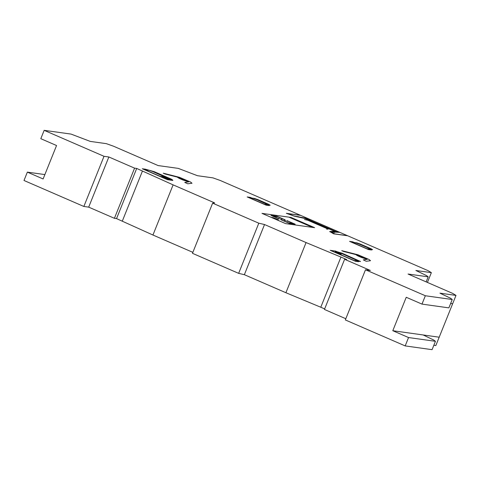 <?xml version="1.0" encoding="UTF-8"?>
<svg xmlns="http://www.w3.org/2000/svg" width="480" height="480" viewBox="0 0 480 480"><rect width="100%" height="100%" fill="white"/><g stroke="black" fill="none" stroke-linecap="round" stroke-linejoin="round"><path stroke-width="0.72" d="M456 295.404L452.64 303.762L450.642 303.486L452.64 303.762L439.194 337.206L392.796 330.714L406.236 297.276L421.986 304.11L448.878 307.872L452.238 299.514L425.346 295.752L365.496 269.778L370.326 270.45L344.604 259.29L346.728 259.584L340.95 257.076L306.072 242.568L264.528 224.538L258.804 223.194L212.634 203.154L214.65 202.896L173.112 184.866L136.704 168.444L134.58 168.144L108.852 156.978L104.016 156.306L44.166 130.332L71.052 134.088L90.27 141.408L106.32 143.652L113.502 146.202L158.13 165.57L178.254 168.384L197.466 175.704L212.934 177.87L220.122 180.42L428.04 270.648L431.358 272.652L415.89 270.492L426.54 275.598L428.172 276.84L408.048 274.026L452.682 293.4L456 295.404L439.95 293.16L450.606 298.266L452.238 299.514M433.836 345.282L435.834 345.564L439.194 337.206L423.15 334.962L433.8 340.068L435.432 341.31L408.546 337.548L392.796 330.714M44.166 130.332L40.806 138.69L56.556 145.524L43.11 178.962L27.36 172.128L44.874 174.576M421.986 304.11L425.346 295.752M408.546 337.548L405.186 345.912L345.33 319.938L365.496 269.778M405.186 345.912L432.072 349.668L435.432 341.31M104.016 156.306L83.856 206.466L24 180.486L27.36 172.128M427.422 282.438L431.358 272.652M426.15 281.88L428.172 276.84M345.816 318.726L324.438 309.45L344.604 259.29M212.634 203.154L192.468 253.314L238.644 273.354L244.362 274.698L285.906 292.728L320.784 307.236L340.95 257.076M320.784 307.236L324.654 308.916M285.906 292.728L306.072 242.568M244.362 274.698L264.528 224.538M238.644 273.354L258.804 223.194M83.856 206.466L88.686 207.138L114.414 218.304L116.544 218.604L152.946 235.026L173.112 184.866M152.946 235.026L192.858 252.348M122.316 221.106L142.482 170.952M116.544 218.604L136.704 168.444M114.414 218.304L134.58 168.144M88.686 207.138L108.852 156.978M308.328 218.694L293.112 215.796M310.752 219.75L294.48 216.21L286.338 213.306L300.456 215.28M307.134 218.46L309.438 219.462M307.86 219.12L305.7 218.178M264.72 204.378L267.27 204.744L269.19 205.578L266.1 205.146L247.194 196.944L250.29 197.376L252.216 198.21L249.738 197.874M247.458 197.058L250.554 197.49M251.868 198.06L254.466 198.426L258.06 199.692L268.608 204.27L270.216 205.26L267.618 204.894M256.992 199.716L267.972 204.774L264.516 204.288L249.942 197.964L253.392 198.444L256.992 199.716M268.35 205.386L266.688 204.666M268.932 205.464L265.836 205.032M300.552 217.17L302.22 217.89M297.714 216.912L296.628 216.444L298.494 216.702M293.718 215.88L288.15 213.636L300.72 215.394M304.482 219.534L307.782 220.248L328.206 229.11L326.646 229.152M251.634 198.132L249.972 197.412M165.108 174L163.23 173.184L179.448 177.306L190.554 182.022L192.012 183.24L187.698 183.804L184.746 182.382L188.706 181.866L184.194 179.448L178.362 177.378L165.108 174M284.94 219.75L276.804 216.216L271.002 215.406L273.162 216.174L277.8 216.822L282.786 218.988M285.882 220.5L283.782 219.588M281.628 218.826L283.368 219.066M277.8 216.822L276.804 216.216M280.302 219.102L282.402 220.014M279.144 218.94L271.002 215.406M277.566 218.256L279.306 218.496M278.148 218.334L273.162 216.174M271.188 217.362L273.12 217.632L277.374 219.312L278.37 219.912L276.438 219.642M145.38 169.194L154.134 171.642L171 178.962L172.578 179.946L171.276 179.766L172.854 180.45L167.49 179.7L142.284 168.762L145.38 169.194M145.062 169.224L146.574 169.884M144.678 169.626L147.156 169.962M167.874 179.754L142.932 168.93L145.638 169.308M144.882 169.716L149.28 170.328L152.892 171.6L170.448 179.52L168.564 179.256L162.708 176.712L160.194 176.358L144.882 169.716M172.128 180.348L170.352 179.574M170.928 179.658L172.71 180.426M162.126 176.628L164.016 177.282M171.072 179.676L168.804 179.358M261.996 213.378L291 217.434L314.628 227.682L285.624 223.626L261.996 213.378M347.712 235.788L333.594 233.814L329.712 231.498L337.416 231.318M329.862 231.744L334.722 232.428L333.936 232.08L339.834 232.368M336.792 231.33L339.096 232.332M338.208 232.29L336.042 231.348M333.372 231.414L335.046 232.14M334.2 232.2L331.242 231.462M347.448 235.674L334.878 233.916L330.468 231.828M354.252 242.49L356.85 242.856L360.444 244.122L370.986 248.7L372.6 249.69L370.002 249.324M368.742 248.214L359.376 244.146L355.776 242.88L352.326 242.394L366.9 248.724L370.356 249.204L368.742 248.214M352.122 242.304L354.594 242.64L352.674 241.806L349.584 241.374L368.484 249.576L371.58 250.014L369.654 249.174L367.104 248.808M352.362 241.842L354.018 242.562M349.848 241.488L352.938 241.92M371.316 249.894L368.22 249.462M369.072 249.096L370.734 249.816M288.036 221.262L295.182 224.196L287.046 220.662M286.878 221.1L288.618 221.346M282.816 220.536L284.556 220.776M293.022 223.428L288.384 222.78L289.38 223.38L281.244 219.852M288.384 222.78L283.398 220.614M289.38 223.38L295.182 224.196M343.62 251.472L341.748 250.656L357.966 254.778L369.072 259.494L370.524 260.712L366.216 261.276L363.27 259.854L367.218 259.338L362.712 256.92L356.88 254.85L343.62 251.472M337.194 251.766L342.108 253.218L360.546 261.516L356.976 261.018L358.548 261.702L355.458 261.27L330.252 250.332L335.616 251.082L337.194 251.766M335.472 251.064L337.248 251.832M334.89 250.98L336.672 251.754M335.364 251.64L341.226 254.184L338.712 253.83L354.024 260.478L358.416 261.09L340.86 253.17L335.364 251.64M340.644 254.1L339.906 253.614M337.392 251.856L335.124 251.538M357.702 261.504L356.19 260.85M356.772 260.928L354.222 260.562M358.284 261.588L355.578 261.21L330.636 250.386M305.106 218.52L334.74 231.384M306.684 218.862L335.484 231.36M312.888 227.442L289.26 217.188M288.87 217.134L312.498 227.388M178.362 177.378L177.666 177.45L179.346 178.428L182.796 179.952L188.706 181.866M356.88 254.85L356.184 254.922L357.864 255.9L361.314 257.418L367.218 259.338M185.268 180.474L181.128 178.68L185.268 180.474M363.786 257.946L359.646 256.152L363.786 257.946"/></g></svg>
